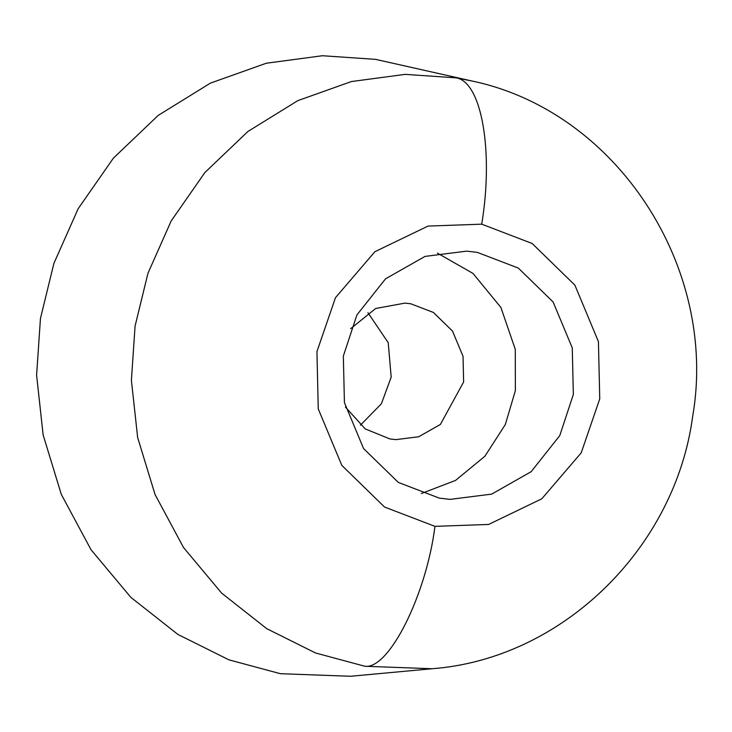<?xml version="1.0" encoding="UTF-8"?>
<svg xmlns="http://www.w3.org/2000/svg" width="732" height="732" viewBox="0 0 732 732"><rect width="100%" height="100%" fill="white"/><g stroke="black" fill="none" stroke-linecap="round" stroke-linejoin="round"><path stroke-width="1.1" d="M471.509 80.904L375.489 59.347L322.391 55.733L266.329 63.226L210.423 83.119L158.286 115.336L113.341 158.204L78.141 208.766L53.903 263.374L40.452 318.466L36.6 375.159L43.133 434.909L61.296 494.384L91.033 549.741L130.827 597.33L177.903 634.443L228.869 659.825L280.383 673.696L350.564 676.267L432.118 668.737C562.862 658.8 675.407 547.481 692.701 416.142C718.348 268.15 617.232 111.145 471.509 80.904L455.99 77.83C481.583 81.581 493.798 151.002 481.729 224.166L428.037 226.078L374.894 251.707L335.476 297.668L316.938 351.625L318.255 408.895L341.817 465.378L384.547 507.038L434.954 526.354L488.647 524.441L541.79 498.812L581.208 452.852L599.746 398.894L598.428 341.624L574.876 285.132L532.146 243.482L481.729 224.166M360.391 425.201L381.399 403.771L391.19 377.09L388.207 342.658L367.931 312.692M421.312 493.524L455.505 480.439L484.886 456.246L505.309 424.569L515.383 390.595L515.264 349.292L500.898 307.467L473.018 273.439L437.416 253.116M345.403 407.056L365.25 428.915L389.927 438.953L395.811 439.639L418.722 436.748L440.426 424.414L463.63 381.948L463.045 356.328L452.504 331.065L433.39 312.436L410.844 303.798L404.961 303.112L375.69 308.483L350.655 328.677M439.319 498.126L450.024 499.38L491.684 494.109L531.148 471.692L559.76 435.613L573.339 394.484L572.268 347.901L553.108 301.968L518.357 268.095L477.365 252.394L466.659 251.14L424.999 256.41L385.535 278.828L356.932 314.906L343.345 356.036L344.424 402.618L363.575 448.551L398.327 482.425L439.319 498.126M455.99 77.83L405.125 74.371L351.433 81.545L297.887 100.604L247.938 131.458L204.896 172.523L171.178 220.954L147.965 273.256L135.081 326.024L131.394 380.329L137.653 437.553L155.047 494.521L183.531 547.545L221.64 593.121L266.732 628.669L315.547 652.981L364.893 666.266C388.921 669.716 426.344 594.979 434.954 526.354M364.893 666.266L432.118 668.737"/></g></svg>
